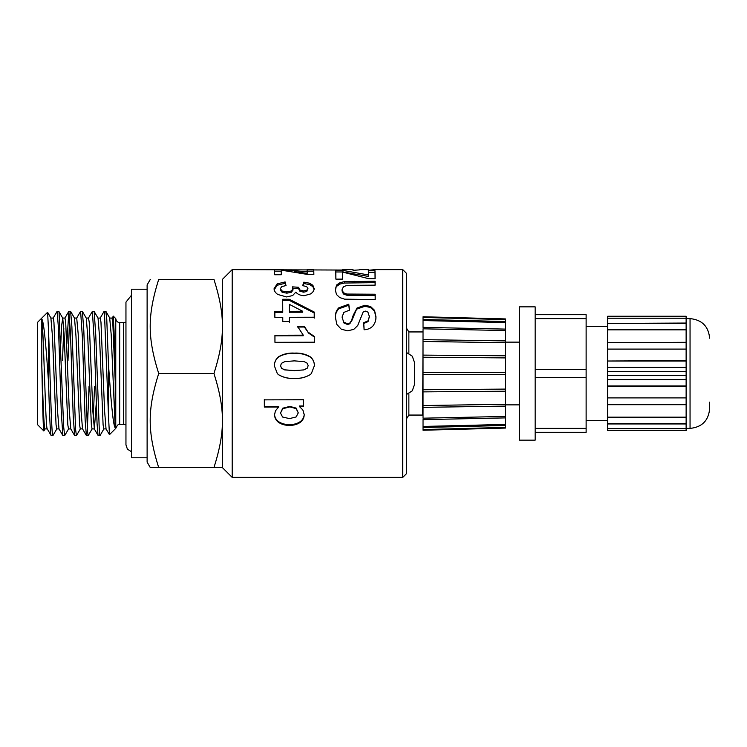 <?xml version="1.0" encoding="UTF-8"?>
<svg xmlns="http://www.w3.org/2000/svg" width="747" height="747" viewBox="0 0 747 747"><rect width="100%" height="100%" fill="white"/><g stroke="black" fill="none" stroke-linecap="round" stroke-linejoin="round"><path stroke-width="1.12" d="M103.926 428.825L100.042 435.548L99.416 433.204L95.747 334.833L94.159 311.443L98.044 318.166L99.491 336.038L103.095 424.856L103.824 428.918L106.083 428.927M109.697 318.073L111.163 334.133L115.225 427.91L115.225 381.297L114.048 330.874L113.283 316.326L111.91 318.175M109.753 318.073L112.022 318.073L112.816 323.077L115.225 381.297M92.17 428.834L88.183 435.641L87.483 431.411L83.813 330.613L82.394 311.452L86.288 318.175L87.726 336.057L91.339 424.866L92.058 428.927L94.374 428.927L96.251 403.361M93.216 418.637L94.561 386.442M97.997 318.073L100.257 318.073L100.976 322.144L104.589 410.934L106.027 428.834L109.464 434.689L108.511 416.546L108.511 365.022L106.756 318.932L105.803 311.359M80.405 428.834L76.418 435.641L75.559 429.142L71.889 326.747L70.638 311.452L74.523 318.175L75.97 336.085L79.574 424.866L80.293 428.927L82.506 428.825L86.391 435.548L88.183 435.641M86.232 318.073L88.491 318.073L89.22 322.144L92.824 410.906L94.374 428.927M60.778 343.639L61.721 324.889L62.767 318.175L64.205 336.094L67.818 424.856L68.537 428.927L70.797 428.927M76.708 318.073L78.174 333.741L81.059 410.915L82.506 428.825M50.889 318.073L52.449 336.066L56.053 424.856L56.772 428.918L59.041 428.927M62.477 360.558L63.812 328.363M62.655 318.073L64.97 318.073L65.689 322.134L69.303 410.943L70.741 428.825L74.635 435.548L76.418 435.641M56.884 428.825L52.897 435.641C51.44 438.461 49.984 366.45 48.527 330.454L48.527 381.978C46.398 351.874 44.176 321.882 41.804 319.09L41.804 365.703C42.878 397.759 43.942 429.945 45.016 428.918L47.276 428.927M50.955 318.073L53.214 318.073L53.933 322.144L57.538 410.962L58.985 428.834L62.869 435.557L64.662 435.641L63.626 426.434L59.041 311.957L58.78 311.359L57.089 311.359L58.537 328.96L61.282 412.167L62.869 435.557M52.897 435.641L51.235 435.641C50.31 436.257 49.414 411.924 48.527 381.978M47.22 428.834L51.207 435.641M53.102 318.175L57.089 311.368M70.638 311.452L68.845 311.359L70.461 333.031L73.215 416.387L74.635 435.548M69.695 317.578L67.986 360.558M68.64 428.834L64.662 435.641M66.847 343.639L68.845 311.359M82.394 311.452L80.611 311.359L82.394 337.439L85.149 420.253L86.391 435.548M76.624 318.166L80.611 311.359M99.939 435.641L98.249 435.641L97.997 435.043L97.073 423.745L94.318 342.126L92.376 311.359L94.047 311.359M87.334 429.422L89.042 386.442M88.389 318.166L92.376 311.359M119.679 424.464L119.679 322.536L123.6 322.536L123.6 424.464L119.679 424.464C118.642 423.717 117.335 425.024 115.757 428.386L115.757 318.614L113.189 316.046M100.145 318.175L104.038 311.443L104.421 312.059L108.511 416.546M41.804 365.703C42.495 398.347 43.177 431.364 43.84 430.954L37.35 424.464L37.35 322.536L47.603 312.302L48.527 330.454M222.401 467.538L213.959 467.594C225.286 431.617 225.286 409.477 213.959 373.5C225.286 337.523 225.286 315.383 213.959 279.406L158.7 279.406C147.374 279.406 147.374 279.406 158.7 279.406C147.374 279.406 147.374 279.406 158.7 279.406C147.374 315.383 147.374 337.523 158.7 373.5C147.374 409.477 147.374 431.617 158.7 467.594L150.296 467.594L147.122 462.104L147.122 284.896L150.296 279.406M147.122 457.79L131.444 457.79L131.444 289.21L147.122 289.21M158.7 467.594L213.959 467.594M41.804 319.09C43.653 327.952 45.492 432.476 47.332 428.927M109.473 434.67L115.757 428.386M43.84 430.954L45.119 428.825M108.511 365.022C110.631 395.126 112.853 425.118 115.225 427.91M158.7 373.5L213.959 373.5M213.959 279.406C225.286 279.406 225.286 279.406 213.959 279.406C225.286 279.406 225.286 279.406 213.959 279.406M232.196 477.389L222.401 467.594L222.401 279.406L232.196 269.611L232.196 477.389L402.745 477.389L402.745 269.611L374.957 269.611L368.28 270.339M402.745 477.389L406.657 473.477L406.657 273.523L402.745 269.611M423.035 331.649L422.671 415.061L408.87 415.061L408.87 393.594M408.87 353.406L408.87 331.939L406.657 328.419M303.852 369.858L307.297 368.094L308.156 365.675L307.278 363.257L304.16 361.613L294.346 360.876L284.868 361.595L281.432 363.341L280.583 365.759L281.46 368.187L284.579 369.83L294.374 370.577L303.852 369.914L307.297 368.178L308.156 365.675M342.378 270.05L232.196 269.611M359.652 269.872L352.986 270.33M344.246 281.656L375.106 281.255L375.125 285.158L347.336 285.354L343.48 286.671L342.042 289.649L343.433 292.749L346.823 294.057L375.171 294.225L375.199 299.566L344.628 299.173L339.698 297.549L336.486 294.486L335.272 289.808L336.552 285.046L339.904 282.721L344.246 281.656L344.246 283.038L375.106 282.646L375.106 281.255M274.084 288.706L277.118 283.916L285.111 281.918L286.017 285.569L281.778 286.587L280.312 288.669L282.086 290.985L286.857 291.946L291.339 291.003L292.992 288.8L292.422 286.848L298.548 287.296L299.883 289.976L303.618 290.938L306.774 290.219L307.941 288.389L306.587 286.549L302.684 285.653L303.833 282.151L309.529 283.206L312.881 285.279L314.113 288.501C314.151 290.499 312.984 292.31 310.612 293.916L304.094 295.728C300.331 295.495 297.577 294.29 295.84 292.114L292.619 295.579L286.559 296.942L277.744 294.458C275.326 292.721 274.102 290.807 274.084 288.706M314.3 336.449L314.319 342.21L274.952 342.322L274.933 335.244L303.254 335.16L297.53 326.336L304.346 326.318L308.016 332.088L314.3 336.449L314.319 342.686M294.402 353.116C300.145 352.761 305.467 354.003 310.35 356.861C313.049 359.148 314.394 362.09 314.394 365.656L311.387 373.5L310.35 374.564C305.467 377.487 300.154 378.776 294.393 378.44C288.631 378.804 283.3 377.534 278.398 374.639L277.296 373.5L274.354 365.778C274.401 362.034 275.858 358.98 278.724 356.608C283.552 353.91 288.781 352.743 294.402 353.116L294.402 353.424C300.145 353.07 305.467 354.302 310.35 357.103C313.049 359.372 314.394 362.258 314.394 365.778M282.758 317.307L274.868 317.326L274.849 311.35L282.74 311.331L282.693 299.267L289.266 299.258L314.216 312.031L314.235 317.232L289.369 317.298L289.378 321.443L282.777 321.462L282.758 317.307M281.264 274.737L274.663 274.747L274.56 269.611L281.703 269.611L307.194 271.815L307.138 269.658L313.777 269.658L313.861 274.457L307.708 274.466L281.199 270.134L281.264 274.737L281.199 270.134M264.345 407.068L264.326 399.869L303.525 399.757L303.553 406.471L299.379 406.489L302.862 409.954L304.216 414.734C304.132 417.806 302.852 420.328 300.359 422.307C297.194 424.445 293.599 425.463 289.575 425.36C285.457 425.491 281.768 424.492 278.5 422.344C275.97 420.374 274.644 417.853 274.532 414.772L275.456 410.822L278.65 407.022L264.345 407.068L264.326 399.477M335.366 317.092C335.188 313.553 336.327 310.472 338.764 307.848L348.765 304.206L349.54 310.136L343.853 312.405L342.051 317.139L343.685 322.06L347.476 323.74L349.839 323.021L351.529 320.547L353.219 315.197L357.066 308.016L364.947 305.234L370.559 306.513L374.546 310.313L375.928 316.607C376.124 320.052 375.059 323.255 372.725 326.215C370.4 328.456 367.524 329.642 364.097 329.763L363.733 322.723L368.066 320.818L369.373 316.551L367.944 312.115L365.507 311.116L363.126 312.069L357.738 325.496L353.761 329.39L347.523 330.828L341.202 329.147L336.822 324.431L335.366 317.092M342.49 279.126L335.879 279.135L335.786 270.414L342.929 270.414L368.42 274.952L368.364 270.722L374.994 270.713L375.087 278.743L368.934 278.743L342.425 272.039L342.49 279.126L342.425 272.039M302.74 311.284L289.313 304.337L289.341 311.322L302.74 311.284L302.74 312.227L289.341 312.255L289.341 311.322M298.277 412.876L296.129 408.618L289.827 406.919L282.758 408.73L280.489 413.054L282.599 417.041L289.491 418.6L296.12 416.957L298.277 412.876L296.129 408.086L289.827 406.415L289.827 406.919M335.786 271.973L342.929 271.973L342.929 270.414M342.929 271.973L368.42 276.437L368.42 274.952M368.364 272.272L374.994 272.263L374.994 270.713M374.994 272.263L375.069 278.743M335.366 317.942C335.188 314.459 336.327 311.424 338.764 308.838L348.765 305.252L348.765 304.206M338.764 308.838L338.764 307.848M348.765 305.252L349.419 310.154M343.685 322.06L342.051 317.139M343.685 322.835L347.476 324.497L347.476 323.74M347.476 324.497L349.839 323.787L349.839 323.021M349.839 323.787L351.529 320.547M351.529 321.35L357.066 308.016M357.066 309.006L364.947 306.27L364.947 305.234M364.947 306.27L370.559 307.521L370.559 306.513M370.559 307.521L374.546 311.266L374.546 310.313M374.546 311.266L375.928 317.466M363.733 323.488L368.066 321.612L368.066 320.818M368.066 321.612L369.373 316.551M296.129 408.086L296.129 408.618M289.827 406.415L282.758 408.198L282.758 408.73M282.758 408.198L280.489 413.054M303.553 405.976L299.379 405.985L299.379 406.489M304.216 414.118C304.132 417.134 302.852 419.618 300.359 421.579L300.359 422.307M300.359 421.579C297.194 423.68 293.599 424.679 289.575 424.576L289.575 425.36M289.575 424.576C285.457 424.707 281.768 423.717 278.5 421.607L278.5 422.344M278.5 421.607C275.97 419.674 274.644 417.181 274.532 414.146M264.345 406.564L278.65 406.517L278.65 407.022M274.56 271.18L281.703 271.18M281.703 270.181L281.703 269.611M294.561 271.777L307.194 273.355L307.194 271.815M307.138 271.226L313.777 271.226L313.777 269.658M313.777 271.226L313.843 274.457M289.313 304.337L289.341 312.255M274.849 312.293L282.74 312.274L282.74 311.331M282.693 300.387L289.266 300.378L289.266 299.258M289.266 300.378L314.216 312.965L314.216 312.031M314.216 312.965L314.235 318.082M289.378 322.237L289.369 317.298M311.387 373.5L310.35 374.564C305.467 377.422 300.154 378.692 294.393 378.365L294.393 378.44M294.393 378.365C288.631 378.72 283.3 377.478 278.398 374.62L277.296 373.509M274.354 365.89C274.401 362.211 275.858 359.204 278.724 356.861L278.724 356.608M278.724 356.861C283.552 354.209 288.781 353.06 294.402 353.424M281.46 368.187L280.583 365.759M281.46 368.262L284.579 369.83M284.579 369.886L294.374 370.624L303.852 369.914M274.933 335.823L303.254 335.739L303.254 335.16M297.53 327.046L304.346 327.027L304.346 326.318M304.346 327.027L308.016 332.088M308.016 332.714L314.3 337.009M274.084 289.985L277.118 285.27L285.111 283.3L285.111 281.918M277.118 285.27L277.118 283.916M285.111 283.3L285.709 285.597M282.086 290.985L282.086 292.226L280.312 289.948L280.312 288.669M282.086 292.226L286.857 293.179L286.857 291.946M286.857 293.179L291.339 292.254L291.339 291.003M291.339 292.254L292.992 290.079L292.992 288.8M292.422 288.155L298.548 288.603L298.548 287.296M298.548 288.603L299.883 291.237L299.883 289.976M299.883 291.237L303.618 292.18L303.618 290.938M303.618 292.18L306.774 291.479L306.774 290.219M306.774 291.479L307.941 288.389M303.095 285.69L303.833 282.151M303.833 283.533L309.529 284.57L309.529 283.206M309.529 284.57L312.881 286.605L312.881 285.279M312.881 286.605L314.113 289.78M375.106 282.646L375.115 285.158M343.433 292.749L343.433 293.963L342.042 290.919L342.042 289.649M343.433 293.963L346.823 295.252L346.823 294.057M346.823 295.252L375.171 295.42L375.171 294.225M375.171 295.42L375.19 299.566M335.272 291.069L336.552 285.046M336.552 286.381L339.904 284.093L339.904 282.721M339.904 284.093L344.246 283.038M414.501 373.5L414.501 384.481L414.501 362.519L412.307 356.198L406.657 352.603M686.129 430.589L686.129 428.638L607.713 428.638L607.713 430.589L686.129 430.589L607.713 430.589M607.713 428.638L607.713 423.951L686.129 423.951L686.129 428.638M686.129 318.213L686.129 316.261L607.713 316.261L607.713 318.213L686.129 318.213L686.129 367.421L607.713 367.421L607.713 375.461L686.129 375.461L686.129 423.951M686.129 375.461L686.129 371.539L607.713 371.539M686.129 367.421L686.129 371.539M586.124 432.308L535.16 432.308L586.124 432.308L586.124 428.386L535.16 428.386M535.16 318.614L586.124 318.614L586.124 314.692L535.16 314.692M586.124 318.614L586.124 369.578L535.16 369.578M535.16 377.422L586.124 377.422L586.124 369.578M586.124 377.422L586.124 428.386M535.16 315.346L535.16 440.151L519.473 440.151L519.473 306.849L535.16 306.849L535.16 315.346M686.129 417.171L607.713 417.171L607.713 423.558L686.129 423.558M607.713 417.171L607.713 404.687L686.129 404.687M686.129 397.899L607.713 397.899L607.713 404.295L686.129 404.295M607.713 397.899L607.713 386.367L686.129 386.367M686.129 379.579L607.713 379.579L607.713 385.975L686.129 385.975M607.713 379.579L607.713 375.461M607.713 367.421L607.713 361.025L686.129 361.025M607.713 361.025L686.129 360.633M607.713 360.633L607.713 349.101L686.129 349.101M607.713 349.101L607.713 342.705L686.129 342.705M607.713 342.705L686.129 342.313M607.713 342.313L607.713 329.829L686.129 329.829M607.713 329.829L607.713 323.442L686.129 323.442M607.713 323.442L686.129 323.049M607.713 318.213L607.713 323.049M505.364 404.865L519.473 404.865M709.65 402.119L709.65 408.786C708.483 420.692 701.956 427.228 690.051 428.386L690.051 318.614C701.956 319.772 708.483 326.308 709.65 338.214M686.129 428.386L690.051 428.386M586.124 420.542L607.713 420.542M423.035 327.494L423.035 316.765L423.035 317.447L505.364 319.604L505.364 322.583L423.035 320.538L423.035 319.847M505.364 374.611L423.035 374.611L423.035 372.389L505.364 372.389L505.364 416.443L423.035 418.189L423.035 328.811L505.364 330.557L505.364 322.583M505.364 416.443L505.364 424.417L423.035 426.462L423.035 427.517L423.035 419.506M505.364 424.417L505.364 427.396L423.035 429.553L423.035 430.235L423.035 427.153M423.035 407.367L505.364 406.097L423.035 407.348L423.035 405.546L505.364 404.276M505.364 391.213L423.035 391.886L423.035 389.766L505.364 389.094M505.364 355.787L505.364 357.906L423.035 357.234L423.035 355.114L505.364 355.787L505.364 340.903L423.035 339.652L505.364 340.903L505.364 330.557M505.364 342.724L423.035 341.454L423.035 339.652M505.364 372.389L505.364 357.906M505.364 427.396L505.364 428.078M505.364 318.922L505.364 319.604M353.219 316.074L353.219 315.197M354.19 282.674L354.19 281.283M353.48 295.457L353.48 294.262M74.467 318.073L76.736 318.073M123.6 424.464L125.954 424.828M123.6 322.536L125.954 322.172M119.679 322.536C119.931 322.676 116.485 322.788 115.757 318.614M104.132 311.359L105.822 311.359M94.262 428.825L98.156 435.557M64.858 318.166L68.752 311.443M105.915 311.434L109.809 318.166M58.873 311.443L62.767 318.175M47.631 312.33L51.001 318.166M408.87 415.061L406.657 418.581M368.318 269.611L359.634 269.611M353.023 269.611L342.35 269.611M422.671 331.939L408.87 331.939M406.657 394.397L412.307 390.802L414.501 384.481M131.444 451.73L127.41 449.152L125.954 444.857L125.954 302.143L131.444 295.27M519.473 342.135L505.364 342.135M690.051 318.614L686.129 318.614M607.713 326.458L586.124 326.458M423.045 319.483L505.383 321.537M423.045 327.363L505.374 329.11M423.045 419.637L505.374 417.89M423.045 427.517L505.383 425.463M505.383 428.078L423.054 430.235M505.383 318.922L423.054 316.765"/></g></svg>
